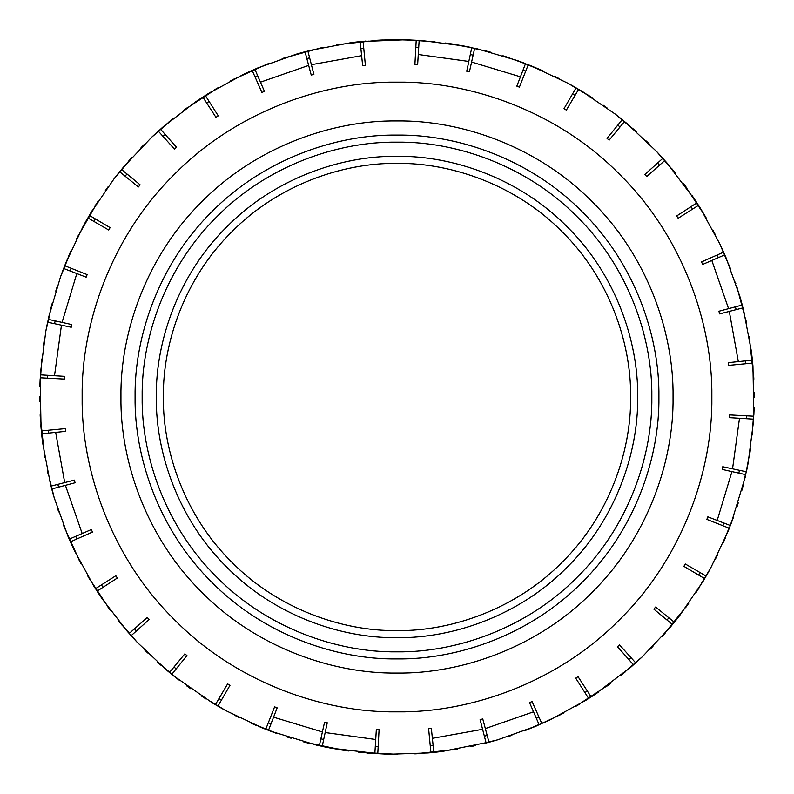 <?xml version="1.0" encoding="UTF-8"?>
<svg xmlns="http://www.w3.org/2000/svg" width="794" height="794" viewBox="0 0 794 794"><rect width="100%" height="100%" fill="white"/><g stroke="black" fill="none" stroke-linecap="round" stroke-linejoin="round"><path stroke-width="1.19" d="M358.739 752.246L397.129 754.3M303.675 741.894L344.159 750.37M250.864 723.046L276.898 733.507L268.59 730.073L277.166 707.851L274.605 706.859L265.851 729.001L260.392 726.798L276.848 733.497L263.132 728.277L225.734 710.58L218.072 705.886L230.012 685.282L227.64 683.892L215.531 704.397L210.489 701.37L219.313 706.988M167.931 671.208L178.789 679.922L171.951 674.096L186.967 655.606L184.843 653.869L169.678 672.23L165.172 668.439L178.749 679.892L167.316 670.692L137.213 642.306L131.377 635.478L149.103 619.568L147.267 617.514L129.422 633.275L125.561 628.828L127.328 631.389L137.183 642.267L127.328 631.389L102.039 598.646L97.344 590.984L117.333 578.042L115.855 575.729L95.756 588.513L92.63 583.521L109.77 609.504M118.772 621.166L132.221 636.907M87.132 574.886L102.009 598.607L93.98 586.319L74.13 550.024L70.686 541.726L92.451 532.069L91.35 529.548L69.505 539.027L67.202 533.608L80.055 561.963M63.113 524.219L74.11 549.984L68.095 536.585L54.161 497.63L52.067 488.896L75.073 482.762L74.378 480.102L51.312 486.047L49.893 480.33L52.166 490.553M40.147 414.815L44.593 455.945M40.514 372.852L39.849 386.767L40.544 377.805L64.334 379.085L64.493 376.346L40.722 374.867L41.129 368.992L39.849 386.718L40.573 372.049L45.844 331.019L47.938 322.285L71.232 327.267L71.817 324.577L48.563 319.406L49.893 313.67L45.854 330.969L48.861 316.598L60.493 276.898L63.927 268.59L86.149 277.166L87.142 274.605L64.999 265.851L67.202 260.392L60.503 276.848L65.723 263.132L83.42 225.734L88.114 218.072L108.718 230.012L110.108 227.64L89.603 215.531L92.63 210.489L90.744 212.951L83.449 225.695L90.744 212.951L114.078 178.789L119.904 171.951L138.394 186.967L140.131 184.843L121.77 169.678L125.561 165.172L114.108 178.749L123.308 167.316L151.694 137.213L158.522 131.377L174.432 149.103L176.486 147.267L160.725 129.422L165.172 125.561L151.733 137.183L162.611 127.328L195.354 102.039L203.016 97.344L215.958 117.333L218.271 115.855L205.487 95.756L210.479 92.63L195.393 102.009L207.681 93.98L243.976 74.13L252.274 70.686L261.931 92.451L264.452 91.35L254.973 69.505L260.392 67.202L232.037 80.055M52.106 303.675L47.283 323.803M70.954 250.864L63.034 269.99M97.821 201.656L77.266 237.525M132.062 157.262L118.624 173.013M172.834 118.772L157.093 132.221M219.114 87.132L184.496 109.77M269.811 63.103L244.016 74.11L257.415 68.095L296.37 54.161L305.104 52.067L311.238 75.073L313.898 74.378L307.953 51.312L313.67 49.893L283.657 58.151M323.575 47.322L296.42 54.151L310.583 50.31L351.236 42.638L360.198 41.933L362.65 65.624L365.389 65.346L363.126 41.645L368.992 41.129L351.285 42.638M379.195 40.147L338.085 44.593M475.507 745.566L470.644 746.628M428.889 752.871L442.715 751.362L428.115 752.94L389.576 754.221M452.649 749.943L457.552 749.129M420.016 753.556L415.044 753.843M386.738 754.151L366.778 753.02M470.306 54.538L473.135 55.153M522.978 70.219L525.668 71.271M572.543 93.95L575.045 95.409M617.792 125.144L620.025 126.971M657.601 163.028L659.526 165.182M690.998 206.678L692.557 209.11M717.151 255.013L718.312 257.653M735.423 306.841L736.157 309.64M745.358 360.893L745.645 363.771M746.717 415.828L746.549 418.716M739.462 470.306L738.847 473.135M723.781 522.978L722.729 525.668M700.05 572.543L698.591 575.045M668.856 617.792L667.029 620.025M630.972 657.601L628.818 659.526M587.322 690.998L584.89 692.557M538.987 717.151L536.347 718.312M487.159 735.423L484.36 736.157M433.107 745.358L430.229 745.645M378.172 746.717L375.284 746.549M323.694 739.462L320.865 738.847M271.022 723.781L268.332 722.729M221.457 700.05L218.955 698.591M176.208 668.856L173.975 667.029M136.399 630.972L134.474 628.818M103.002 587.322L101.443 584.89M76.849 538.987L75.688 536.347M58.577 487.159L57.843 484.36M48.642 433.107L48.355 430.229M47.283 378.172L47.451 375.284M54.538 323.694L55.153 320.865M70.219 271.022L71.271 268.332M93.95 221.457L95.409 218.955M125.144 176.208L126.971 173.975M163.028 136.399L165.182 134.474M206.678 103.002L209.11 101.443M255.013 76.849L257.653 75.688M306.841 58.577L309.64 57.843M360.893 48.642L363.771 48.355M484.201 743.492L497.63 739.839L488.896 741.933L482.762 718.927L480.102 719.622L486.047 742.688L442.764 751.362L433.802 752.067L431.35 728.376L428.611 728.654L430.874 752.355L425.008 752.871L428.085 752.613M490.553 741.834L497.907 739.76M437.077 752.047L442.764 751.362M348.437 750.985L331.019 748.156L374.867 753.278L376.346 729.507L375.304 746.271M397 135.089C335.584 134.255 262.993 159.713 211.8 211.8C159.713 262.993 134.255 335.584 135.089 397C134.255 458.416 159.713 531.007 211.8 582.201C262.993 634.287 335.584 659.745 397 658.911C458.416 659.745 531.007 634.287 582.201 582.201C634.287 531.007 659.745 458.416 658.911 397C659.745 335.584 634.287 262.993 582.201 211.8C531.007 159.713 458.416 134.255 397 135.089M405.109 39.789L365.915 41.387M40.137 379.413L41.06 428.115L42.638 442.715L41.129 425.008L41.645 430.874L65.346 428.611L48.633 430.209M41.774 435.449L42.638 442.764L41.933 433.802L65.624 431.35L65.346 428.611M42.638 442.764L50.31 483.417L54.151 497.58L50.508 484.201M173.013 675.376L212.951 703.256L225.695 710.551L213.646 703.673M269.99 730.966L316.598 745.139L330.969 748.146L313.67 744.107L319.406 745.437L324.577 722.183L320.935 738.579M323.803 746.717L331.019 748.156L322.285 746.062L327.267 722.768L324.577 722.183M390.35 754.24L377.805 753.456L379.085 729.666L376.346 729.507M386.767 754.151L392.921 754.28M497.63 739.839L536.585 725.905L561.963 713.945M543.344 722.957L550.024 719.87L541.726 723.314L532.069 701.549L529.548 702.65L539.027 724.495L533.608 726.798L536.456 725.607M550.024 719.87L586.319 700.02L598.607 691.991L590.984 696.656L578.042 676.667L575.729 678.145L588.513 698.244L583.521 701.37L587.004 699.593M592.532 696.05L631.389 666.672L642.267 656.817L628.828 668.439L633.275 664.578L617.514 646.733L628.63 659.318M636.907 661.779L642.306 656.787L635.478 662.623L619.568 644.897L617.514 646.733M621.166 675.228L642.306 656.787L670.692 626.684L679.892 615.251L668.439 628.828L672.23 624.322L653.869 609.157L666.811 619.856M675.376 620.987L679.922 615.211L674.096 622.049L655.606 607.033L653.869 609.157M679.922 615.211L703.256 581.049L710.551 568.306L701.37 583.511L704.397 578.469L683.892 566.36L698.353 574.906M706.988 574.687L710.58 568.266L705.886 575.928L685.282 563.988L683.892 566.36M696.179 592.344L710.58 568.266L728.277 530.868L733.507 517.102L730.073 525.41L707.851 516.834L706.859 519.395L729.001 528.149L726.798 533.608L727.969 530.749M730.966 524.01L745.139 477.402L750.37 449.841M746.717 470.197L748.156 462.981L746.062 471.715L722.768 466.733L722.183 469.423L745.437 474.594L744.107 480.33L745.318 476.608M748.156 462.981L753.427 421.951L754.151 407.233L753.456 416.195L729.666 414.915L729.507 417.654L753.278 419.133L752.871 425.008L753.099 421.932M753.863 414.587L752.94 365.885L751.362 351.285L752.871 368.992L752.355 363.126L728.654 365.389L745.368 363.791M752.226 358.551L751.362 351.236L752.067 360.198L728.376 362.65L728.654 365.389M751.362 351.236L743.69 310.583L739.849 296.42L744.107 313.67L742.688 307.953L719.622 313.898L735.889 309.7M741.834 303.447L739.839 296.37L741.933 305.104L718.927 311.238L719.622 313.898M739.839 296.37L725.905 257.415L719.89 244.016L726.798 260.392L724.495 254.973L702.65 264.452L718.054 257.762M722.957 250.656L719.87 243.976L723.314 252.274L701.549 261.931L702.65 264.452M730.887 269.781L719.87 243.976L700.02 207.681L691.991 195.393L696.656 203.016L676.667 215.958L678.145 218.271L698.244 205.487L701.37 210.479L684.23 184.496M696.05 201.468L666.672 162.611L656.817 151.733L668.439 165.172L664.578 160.725L646.733 176.486L659.318 165.37M661.779 157.093L656.787 151.694L662.623 158.522L644.897 174.432L646.733 176.486M675.228 172.834L656.787 151.694L626.684 123.308L615.251 114.108L628.828 125.561L624.322 121.77L609.157 140.131L607.033 138.394L622.049 119.904L615.211 114.078L581.049 90.744L568.306 83.449L583.511 92.63L578.469 89.603L566.36 110.108L563.988 108.718L575.928 88.114L568.266 83.42L530.868 65.723L504.488 56.255M524.01 63.034L517.102 60.493L525.41 63.927L516.834 86.149L519.395 87.142L528.149 64.999L533.608 67.202L530.749 66.031M517.102 60.493L477.402 48.861L449.841 43.63M470.197 47.283L462.981 45.844L471.715 47.938L466.733 71.232L469.423 71.817L474.594 48.563L480.33 49.893L476.608 48.682M445.563 43.015L462.981 45.844L421.951 40.573L407.262 39.849M425.008 41.129L407.233 39.849L416.195 40.544L414.915 64.334L417.654 64.493L419.133 40.722L425.008 41.129M380.197 40.097L397 39.7L421.187 40.524M309.799 50.508L310.573 50.31M303.447 52.166L296.37 54.161M360.923 48.92L362.65 65.624M256.67 68.413L257.544 68.393M250.656 71.043L243.976 74.13M206.996 94.407L210.529 92.223M201.468 97.95L195.116 102.198M264.452 91.35L257.762 75.946M255.122 77.097L261.931 92.451M161.996 127.854L165.142 125.144M206.827 103.23L215.958 117.333M122.792 167.931L123.566 167.524M176.486 147.267L165.37 134.682M90.327 213.646L92.481 210.102M87.012 219.313L83.42 225.734M125.353 176.377L138.394 186.967M65.426 263.876L66.994 260.035M94.188 221.586L108.718 230.012M48.682 317.392L49.635 313.342M70.477 271.121L86.149 277.166M71.817 324.577L55.421 320.935M54.806 323.754L71.232 327.267M41.129 428.919L40.782 424.78M64.493 376.346L47.729 375.304M47.561 378.182L64.334 379.085M48.92 433.077L65.624 431.35M68.413 537.33L68.393 536.456M71.043 543.344L74.13 550.024M74.378 480.102L58.111 484.3M58.845 487.089L75.073 482.762M94.407 587.004L94.258 586.141M97.95 592.532L102.039 598.646M91.35 529.548L75.946 536.238M77.097 538.878L92.451 532.069M127.854 632.004L127.576 631.17M103.23 587.173L117.333 578.042M147.267 617.514L134.682 628.63M136.598 630.783L149.103 619.568M184.843 653.869L174.144 666.811M176.377 668.647L186.967 655.606M263.876 728.574L260.035 727.006M227.64 683.892L219.094 698.353M221.586 699.812L230.012 685.282M317.392 745.318L316.677 744.812M271.121 723.523L277.166 707.851M373.011 753.496L372.068 753.099M386.996 754.161L391.968 754.26M323.754 739.194L327.267 722.768M378.182 746.439L379.085 729.666M428.611 728.654L430.209 745.368M433.077 745.08L431.35 728.376M537.33 725.587L533.499 727.195M480.102 719.622L484.3 735.889M487.089 735.155L482.762 718.927M538.878 716.903L532.069 701.549M632.004 666.146L628.858 668.856M586.141 699.742L598.607 691.991M587.173 690.77L578.042 676.667M671.208 626.069L668.528 629.235M703.673 580.354L703.266 581.029M668.647 617.623L655.606 607.033M728.574 530.124L728.277 530.858M706.859 519.395L722.48 525.568M753.486 421.138L753.427 421.932M744.812 477.323L741.894 490.325M722.183 469.423L738.579 473.065M739.194 470.247L722.768 466.733M752.871 365.081L752.613 365.915M729.507 417.654L746.271 418.696M746.439 415.818L729.666 414.915M743.492 309.799L743.373 310.672M745.08 360.923L728.376 362.65M725.587 256.67L725.607 257.544M735.155 306.911L718.927 311.238M699.593 206.996L701.777 210.529M716.903 255.122L701.549 261.931M666.146 161.996L668.856 165.142M699.742 207.859L691.991 195.393M690.77 206.827L676.667 215.958M626.069 122.792L629.235 125.472M620.987 118.624L636.738 132.062M657.402 163.217L644.897 174.432M580.354 90.327L583.898 92.481M574.687 87.012L592.344 97.821M530.124 65.426L530.858 65.723M420.989 40.504L421.932 40.901M407.004 39.839L402.032 39.74M477.323 49.188L490.325 52.106M469.423 71.817L473.065 55.421M470.247 54.806L466.733 71.232M365.111 41.129L365.885 41.06M356.923 41.953L351.236 42.638M417.654 64.493L418.696 47.729M415.818 47.561L414.915 64.334M397 163.395C451.776 162.641 516.527 185.349 562.182 231.818C608.651 277.473 631.359 342.224 630.605 397C631.359 451.776 608.651 516.527 562.182 562.182C516.527 608.651 451.776 631.359 397 630.605C342.224 631.359 277.473 608.651 231.818 562.182C185.349 516.527 162.641 451.776 163.395 397C162.641 342.224 185.349 277.473 231.818 231.818C277.473 185.349 342.224 162.641 397 163.395C342.224 162.641 277.473 185.349 231.818 231.818C185.349 277.473 162.641 342.224 163.395 397C162.641 451.776 185.349 516.527 231.818 562.182C277.473 608.651 342.224 631.359 397 630.605M415.828 47.283L418.716 47.451M341.351 44.057L336.448 44.871M318.493 48.434L323.357 47.372M359.096 41.715L351.802 42.568M286.823 57.108L282.108 58.677M264.928 65.009L269.563 63.202M303.983 52.017L296.986 53.982M235.014 78.527L230.597 80.819M214.618 89.752L218.916 87.241M251.162 70.815L244.562 73.852M187.185 107.795L183.176 110.743M168.804 122.068L172.655 118.911M201.934 97.652L195.89 101.672M144.528 144.171L141.034 147.714M128.598 161.152L131.913 157.43M157.5 131.854L152.16 136.776M108.083 186.779L105.185 190.828M95.012 206.043L97.702 201.855M118.971 172.576L114.465 178.273M78.755 234.567L76.522 239.014M68.86 255.628L70.855 251.073M87.29 218.836L83.727 225.168M57.267 286.346L55.759 291.09M50.786 308.707L52.047 303.894M63.232 269.474L60.711 276.292M44.136 340.854L43.392 345.777M41.228 363.95L41.725 358.997M47.392 323.257L45.963 330.383M39.7 396.752L39.73 401.724M40.444 420.016L40.157 415.044M40.157 378.857L39.869 386.122M44.057 452.649L44.871 457.552M48.434 475.507L47.372 470.644M41.715 434.904L42.558 442.119M57.108 507.177L58.677 511.892M65.009 529.072L63.202 524.437M52.017 490.017L53.982 497.014M78.527 558.986L80.819 563.403M89.752 579.382L87.241 575.084M70.815 542.838L73.852 549.438M107.795 606.814L110.743 610.824M122.068 625.196L118.911 621.345M97.652 592.066L101.672 598.11M144.171 649.472L147.714 652.966M161.152 665.402L157.43 662.087M131.854 636.5L136.776 641.84M186.779 685.917L190.828 688.815M206.043 698.988L201.855 696.298M172.576 675.029L178.273 679.535M234.567 715.245L239.014 717.478M255.628 725.14L251.073 723.145M218.836 706.71L225.168 710.273M286.346 736.733L291.09 738.241M308.707 743.214L303.894 741.953M269.474 730.768L276.292 733.289M340.854 749.864L345.777 750.608M363.95 752.772L358.997 752.275M323.257 746.608L330.383 748.037M386.688 754.151L385.666 754.121M434.904 752.285L442.198 751.432M507.177 736.892L511.892 735.323M529.072 728.991L524.437 730.798M490.017 741.983L497.014 740.018M558.986 715.473L563.403 713.181M579.382 704.248L575.084 706.759M542.838 723.185L549.438 720.148M606.814 686.205L610.824 683.257M625.196 671.932L621.345 675.089M592.066 696.348L598.11 692.328M649.472 649.829L652.966 646.286M665.402 632.848L662.087 636.57M636.5 662.146L641.84 657.224M685.917 607.221L688.815 603.172M698.988 587.957L696.298 592.145M675.029 621.424L679.535 615.727M715.245 559.433L717.478 554.986M725.14 538.372L723.145 542.927M706.71 575.164L710.273 568.832M736.733 507.654L738.241 502.91M743.214 485.293L741.953 490.106M730.768 524.526L733.289 517.708M749.864 453.146L750.608 448.223M752.772 430.05L752.275 435.003M746.608 470.743L748.037 463.617M754.3 397.248L754.27 392.276M753.556 373.984L753.843 378.956M753.843 415.143L754.131 407.878M749.943 341.351L749.129 336.448M745.566 318.493L746.628 323.357M752.285 359.096L751.442 351.881M735.849 283.657L735.323 282.108M728.991 264.928L730.798 269.563M741.983 303.983L740.018 296.986M715.473 235.014L713.181 230.597M704.248 214.618L706.759 218.916M723.185 251.162L720.148 244.562M686.205 187.185L683.257 183.176M671.932 168.804L675.089 172.655M696.348 201.934L692.328 195.89M649.829 144.528L646.286 141.034M632.848 128.598L636.57 131.913M662.146 157.5L657.224 152.16M607.221 108.083L603.172 105.185M587.957 95.012L592.145 97.702M621.424 118.971L615.727 114.465M559.433 78.755L554.986 76.522M538.372 68.86L542.927 70.855M575.164 87.29L568.832 83.727M507.654 57.267L502.91 55.759M485.293 50.786L490.106 52.047M524.526 63.232L517.708 60.711M453.146 44.136L448.223 43.392M430.05 41.228L435.003 41.725M470.743 47.392L463.617 45.963M373.984 40.444L382.47 39.998M392.891 39.72L393.913 39.71M407.937 39.869L407.233 39.849M403.005 39.75L397.407 39.7M414.815 753.853L455.915 749.407M524.189 730.897L536.585 725.905M574.886 706.868L609.484 684.249M661.938 636.738L687.872 604.512M753.853 379.185L749.407 338.055M746.678 323.575L736.931 286.942M706.888 219.144L700.02 207.681M543.136 70.954L530.868 65.723M361.617 55.679L311.397 64.701L361.617 55.679M308.668 65.416L260.472 82.179L308.668 65.416M76.82 273.563L62.051 322.404L76.82 273.563M61.456 325.173L54.508 375.721L61.456 325.173M55.679 432.383L64.701 482.603L55.679 432.383M65.416 485.333L82.179 533.528L65.416 485.333M273.563 717.181L322.404 731.949L273.563 717.181M325.173 732.544L375.721 739.492L325.173 732.544M432.383 738.321L482.603 729.299L432.383 738.321M485.333 728.584L533.528 711.821L485.333 728.584M717.181 520.437L731.949 471.596L717.181 520.437M732.544 468.827L739.492 418.279L732.544 468.827M738.321 361.617L729.299 311.397L738.321 361.617M728.584 308.668L711.821 260.472L728.584 308.668M520.437 76.82L471.596 62.051L520.437 76.82M468.827 61.456L418.279 54.508L468.827 61.456M397 120.946C332.269 120.053 255.757 146.89 201.795 201.795C146.89 255.757 120.053 332.269 120.946 397C120.053 461.731 146.89 538.243 201.795 592.205C255.757 647.11 332.269 673.947 397 673.054C461.731 673.947 538.243 647.11 592.205 592.205C647.11 538.243 673.947 461.731 673.054 397C673.947 332.269 647.11 255.757 592.205 201.795C538.243 146.89 461.731 120.053 397 120.946M397 82.149C323.168 81.137 235.907 111.746 174.372 174.372C111.746 235.907 81.137 323.168 82.149 397C81.137 470.832 111.746 558.093 174.372 619.628C235.907 682.254 323.168 712.863 397 711.851C470.832 712.863 558.093 682.254 619.628 619.628C682.254 558.093 712.863 470.832 711.851 397C712.863 323.168 682.254 235.907 619.628 174.372C558.093 111.746 470.832 81.137 397 82.149M397 142.166C337.242 141.352 266.615 166.115 216.802 216.802C166.115 266.615 141.352 337.242 142.166 397C141.352 456.758 166.115 527.385 216.802 577.198C266.615 627.885 337.242 652.648 397 651.834C456.758 652.648 527.385 627.885 577.198 577.198C627.885 527.385 652.648 456.758 651.834 397C652.648 337.242 627.885 266.615 577.198 216.802C527.385 166.115 456.758 141.352 397 142.166M397 156.319C453.434 155.545 520.139 178.938 567.184 226.816C615.062 273.861 638.455 340.566 637.681 397C638.455 453.434 615.062 520.139 567.184 567.184C520.139 615.062 453.434 638.455 397 637.681C340.566 638.455 273.861 615.062 226.816 567.184C178.938 520.139 155.545 453.434 156.319 397C155.545 340.566 178.938 273.861 226.816 226.816C273.861 178.938 340.566 155.545 397 156.319"/></g></svg>
